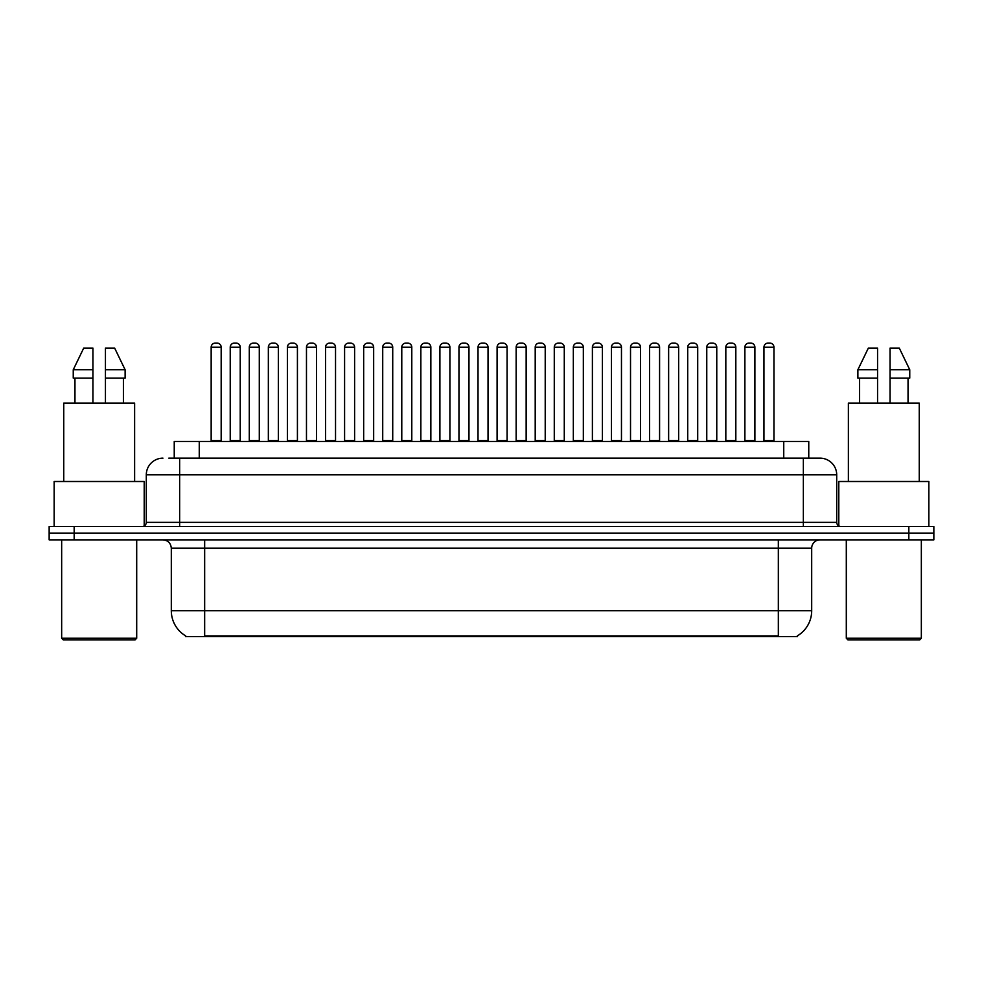<?xml version="1.0" encoding="UTF-8"?>
<svg xmlns="http://www.w3.org/2000/svg" width="983" height="983" viewBox="0 0 983 983"><rect width="100%" height="100%" fill="white"/><g stroke="black" fill="none" stroke-linecap="round" stroke-linejoin="round"><path stroke-width="1.47" d="M174.237 458.152L174.237 441.465L808.763 441.465L808.763 458.152M797.52 635.768L797.52 636.591L185.48 636.591L185.48 635.768M185.726 635.915A29.183 29.183 0 0 1 171.312 610.738L204.661 610.738L204.661 635.915L778.339 635.915L778.339 610.738L811.688 610.738L811.688 548.207A8.343 8.343 0 0 1 820.031 539.864M171.312 610.738L171.312 548.207C170.809 543.132 168.032 540.355 162.969 539.864M797.274 635.915A29.183 29.183 0 0 0 811.688 610.738M74.167 526.519L933.85 526.519L933.85 533.191L49.15 533.191L49.15 539.864L74.167 539.864L74.167 533.191L49.15 533.191L49.15 526.519L74.167 526.519L74.167 533.191L933.85 533.191L933.85 539.864L74.167 539.864M169.187 458.152L814.194 458.152M168.806 458.152L179.643 458.152L179.643 474.826L146.295 474.826L146.295 522.354A4.165 4.165 0 0 1 142.117 526.519M162.969 458.152A16.674 16.674 0 0 0 146.295 474.826M820.031 458.152A16.674 16.674 0 0 1 836.705 474.826L803.357 474.826L803.357 458.152L819.773 458.152M836.705 474.826L836.705 522.354C836.926 524.861 838.327 526.249 840.883 526.519M754.895 347.245L744.881 347.245A4.165 4.165 0 0 1 749.058 343.079L750.717 343.079A4.165 4.165 0 0 1 754.895 347.245L754.895 440.642A0.836 0.836 0 0 0 755.73 441.465M744.881 347.245L744.881 440.642A0.836 0.836 0 0 1 744.057 441.465M763.951 347.245A4.165 4.165 0 0 1 768.116 343.079L769.787 343.079A4.165 4.165 0 0 1 773.953 347.245L763.951 347.245L763.951 440.642A0.836 0.836 0 0 1 763.115 441.465M773.953 347.245L773.953 440.642A0.836 0.836 0 0 0 774.788 441.465M749.058 343.079L750.717 343.079L749.058 343.079M706.765 347.245L706.765 440.642L716.767 440.642L716.767 347.245L706.765 347.245A4.165 4.165 0 0 1 710.93 343.079L712.601 343.079A4.165 4.165 0 0 1 716.767 347.245L716.767 440.642A0.836 0.836 0 0 0 717.602 441.465M706.765 440.642A0.836 0.836 0 0 1 705.929 441.465M678.651 347.245L668.637 347.245A4.165 4.165 0 0 1 672.814 343.079L674.473 343.079A4.165 4.165 0 0 1 678.651 347.245L678.651 440.642A0.836 0.836 0 0 0 679.474 441.465M668.637 347.245L668.637 440.642A0.836 0.836 0 0 1 667.801 441.465M640.523 347.245L630.521 347.245A4.165 4.165 0 0 1 634.686 343.079L636.357 343.079A4.165 4.165 0 0 1 640.523 347.245L640.523 440.642A0.836 0.836 0 0 0 641.358 441.465M630.521 347.245L630.521 440.642A0.836 0.836 0 0 1 629.685 441.465M602.395 347.245L592.393 347.245A4.165 4.165 0 0 1 596.558 343.079L598.229 343.079A4.165 4.165 0 0 1 602.395 347.245L602.395 440.642A0.836 0.836 0 0 0 603.23 441.465M592.393 347.245L592.393 440.642A0.836 0.836 0 0 1 591.557 441.465M725.823 347.245A4.165 4.165 0 0 1 729.988 343.079L731.659 343.079A4.165 4.165 0 0 1 735.825 347.245L725.823 347.245L725.823 440.642A0.836 0.836 0 0 1 724.987 441.465M735.825 347.245L735.825 440.642A0.836 0.836 0 0 0 736.66 441.465M687.707 347.245A4.165 4.165 0 0 1 691.872 343.079L693.543 343.079A4.165 4.165 0 0 1 697.709 347.245L687.707 347.245L687.707 440.642A0.836 0.836 0 0 1 686.871 441.465M697.709 347.245L697.709 440.642A0.836 0.836 0 0 0 698.544 441.465M649.579 347.245A4.165 4.165 0 0 1 653.744 343.079L655.415 343.079A4.165 4.165 0 0 1 659.581 347.245L649.579 347.245L649.579 440.642A0.836 0.836 0 0 1 648.743 441.465M659.581 347.245L659.581 440.642A0.836 0.836 0 0 0 660.416 441.465M135.04 639.921L63.33 639.921L61.659 638.25L136.698 638.25L135.04 639.921M61.659 539.864L61.659 638.25M136.698 539.864L136.698 638.25M144.206 525.966L144.206 481.498L54.151 481.498L54.151 526.519M134.622 481.498L134.622 403.116L63.748 403.116L63.748 481.498M123.403 378.099L123.403 403.116L123.403 378.099M74.954 378.099L74.954 403.116M92.93 403.116L92.93 378.099L73.246 378.099L73.246 369.755L83.715 348.08L73.246 369.755L92.93 369.755L92.93 348.08L83.715 348.08M105.439 378.099L125.124 378.099L125.124 369.755L114.642 348.08L125.124 369.755L105.439 369.755L105.439 403.116M92.93 378.099L92.93 369.755M114.642 348.08L105.439 348.08L105.439 369.755M919.67 639.921L847.96 639.921L846.302 638.25L921.341 638.25L919.67 639.921M846.302 539.864L846.302 638.25M921.341 539.864L921.341 638.25M928.849 526.519L928.849 481.498L838.794 481.498L838.794 525.966M919.252 481.498L919.252 403.116L848.378 403.116L848.378 481.498M908.046 378.099L908.046 403.116L908.046 378.099M859.597 378.099L859.597 403.116M877.561 403.116L877.561 378.099L857.876 378.099L857.876 369.755L868.358 348.08L857.876 369.755L877.561 369.755L877.561 348.08L868.358 348.08M909.754 378.099L909.754 369.755L899.285 348.08L909.754 369.755L909.754 378.099L890.07 378.099L890.07 403.116M877.561 378.099L877.561 369.755L877.561 378.099M899.285 348.08L890.07 348.08L890.07 378.099M909.754 369.755L890.07 369.755M611.451 347.245A4.165 4.165 0 0 1 615.628 343.079L617.287 343.079A4.165 4.165 0 0 1 621.465 347.245L611.451 347.245L611.451 440.642A0.836 0.836 0 0 1 610.627 441.465M621.465 347.245L621.465 440.642A0.836 0.836 0 0 0 622.3 441.465M710.93 343.079L712.601 343.079L710.93 343.079M672.814 343.079L674.473 343.079L672.814 343.079M634.686 343.079L636.357 343.079L634.686 343.079M596.558 343.079L598.229 343.079L596.558 343.079M564.279 347.245L554.277 347.245A4.165 4.165 0 0 1 558.442 343.079L560.113 343.079A4.165 4.165 0 0 1 564.279 347.245L564.279 440.642A0.836 0.836 0 0 0 565.114 441.465M554.277 347.245L554.277 440.642A0.836 0.836 0 0 1 553.441 441.465M526.151 347.245L516.149 347.245A4.165 4.165 0 0 1 520.314 343.079L521.985 343.079A4.165 4.165 0 0 1 526.151 347.245L526.151 440.642A0.836 0.836 0 0 0 526.986 441.465M516.149 347.245L516.149 440.642A0.836 0.836 0 0 1 515.313 441.465M488.035 347.245L478.021 347.245A4.165 4.165 0 0 1 482.198 343.079L483.857 343.079A4.165 4.165 0 0 1 488.035 347.245L488.035 440.642A0.836 0.836 0 0 0 488.87 441.465M478.021 347.245L478.021 440.642A0.836 0.836 0 0 1 477.197 441.465M449.907 347.245L439.905 347.245A4.165 4.165 0 0 1 444.07 343.079L445.741 343.079A4.165 4.165 0 0 1 449.907 347.245L449.907 440.642A0.836 0.836 0 0 0 450.742 441.465M439.905 347.245L439.905 440.642A0.836 0.836 0 0 1 439.069 441.465M573.335 347.245A4.165 4.165 0 0 1 577.5 343.079L579.171 343.079A4.165 4.165 0 0 1 583.337 347.245L573.335 347.245L573.335 440.642A0.836 0.836 0 0 1 572.499 441.465M583.337 347.245L583.337 440.642A0.836 0.836 0 0 0 584.172 441.465M535.207 347.245A4.165 4.165 0 0 1 539.384 343.079L541.043 343.079A4.165 4.165 0 0 1 545.221 347.245L535.207 347.245L535.207 440.642A0.836 0.836 0 0 1 534.371 441.465M545.221 347.245L545.221 440.642A0.836 0.836 0 0 0 546.044 441.465M541.043 343.079L539.384 343.079M497.091 347.245A4.165 4.165 0 0 1 501.256 343.079L502.927 343.079A4.165 4.165 0 0 1 507.093 347.245L497.091 347.245L497.091 440.642A0.836 0.836 0 0 1 496.255 441.465M507.093 347.245L507.093 440.642A0.836 0.836 0 0 0 507.928 441.465M458.963 347.245A4.165 4.165 0 0 1 463.128 343.079L464.799 343.079A4.165 4.165 0 0 1 468.965 347.245L458.963 347.245L458.963 440.642A0.836 0.836 0 0 1 458.127 441.465M468.965 347.245L468.965 440.642A0.836 0.836 0 0 0 469.8 441.465M558.442 343.079L560.113 343.079L558.442 343.079M520.314 343.079L521.985 343.079L520.314 343.079M482.198 343.079L483.857 343.079L482.198 343.079M411.791 347.245L401.777 347.245A4.165 4.165 0 0 1 405.954 343.079L407.613 343.079A4.165 4.165 0 0 1 411.791 347.245L411.791 440.642A0.836 0.836 0 0 0 412.614 441.465M401.777 347.245L401.777 440.642A0.836 0.836 0 0 1 400.941 441.465M373.663 347.245L363.661 347.245A4.165 4.165 0 0 1 367.826 343.079L369.497 343.079A4.165 4.165 0 0 1 373.663 347.245L373.663 440.642A0.836 0.836 0 0 0 374.498 441.465M373.663 440.642L363.661 440.642L363.661 347.245L363.661 440.642A0.836 0.836 0 0 1 362.825 441.465M325.533 347.245L325.533 440.642L335.535 440.642L335.535 347.245L325.533 347.245A4.165 4.165 0 0 1 329.698 343.079L331.369 343.079A4.165 4.165 0 0 1 335.535 347.245L335.535 440.642A0.836 0.836 0 0 0 336.37 441.465M325.533 440.642A0.836 0.836 0 0 1 324.697 441.465M297.419 347.245L287.405 347.245A4.165 4.165 0 0 1 291.582 343.079L293.241 343.079A4.165 4.165 0 0 1 297.419 347.245L297.419 440.642A0.836 0.836 0 0 0 298.254 441.465M287.405 347.245L287.405 440.642A0.836 0.836 0 0 1 286.581 441.465M259.291 347.245L249.289 347.245A4.165 4.165 0 0 1 253.454 343.079L255.125 343.079A4.165 4.165 0 0 1 259.291 347.245L259.291 440.642A0.836 0.836 0 0 0 260.126 441.465M249.289 347.245L249.289 440.642A0.836 0.836 0 0 1 248.453 441.465M221.175 347.245L211.161 347.245A4.165 4.165 0 0 1 215.338 343.079L216.997 343.079A4.165 4.165 0 0 1 221.175 347.245L221.175 440.642A0.836 0.836 0 0 0 221.998 441.465M211.161 347.245L211.161 440.642A0.836 0.836 0 0 1 210.325 441.465M420.847 347.245A4.165 4.165 0 0 1 425.012 343.079L426.683 343.079A4.165 4.165 0 0 1 430.849 347.245L420.847 347.245L420.847 440.642A0.836 0.836 0 0 1 420.011 441.465M430.849 347.245L430.849 440.642A0.836 0.836 0 0 0 431.684 441.465M382.719 347.245A4.165 4.165 0 0 1 386.884 343.079L388.555 343.079A4.165 4.165 0 0 1 392.721 347.245L382.719 347.245L382.719 440.642A0.836 0.836 0 0 1 381.883 441.465M392.721 347.245L392.721 440.642A0.836 0.836 0 0 0 393.556 441.465M344.591 347.245A4.165 4.165 0 0 1 348.768 343.079L350.427 343.079A4.165 4.165 0 0 1 354.605 347.245L344.591 347.245L344.591 440.642A0.836 0.836 0 0 1 343.755 441.465M354.605 347.245L354.605 440.642A0.836 0.836 0 0 0 355.441 441.465M350.427 343.079L348.768 343.079M306.475 347.245A4.165 4.165 0 0 1 310.64 343.079L312.311 343.079A4.165 4.165 0 0 1 316.477 347.245L306.475 347.245L306.475 440.642A0.836 0.836 0 0 1 305.639 441.465M316.477 347.245L316.477 440.642A0.836 0.836 0 0 0 317.312 441.465M268.347 347.245A4.165 4.165 0 0 1 272.512 343.079L274.183 343.079A4.165 4.165 0 0 1 278.349 347.245L268.347 347.245L268.347 440.642A0.836 0.836 0 0 1 267.511 441.465M278.349 347.245L278.349 440.642A0.836 0.836 0 0 0 279.184 441.465M230.231 347.245A4.165 4.165 0 0 1 234.396 343.079L236.067 343.079A4.165 4.165 0 0 1 240.233 347.245L230.231 347.245L230.231 440.642A0.836 0.836 0 0 1 229.395 441.465M240.233 347.245L240.233 440.642A0.836 0.836 0 0 0 241.068 441.465M444.07 343.079L445.741 343.079L444.07 343.079M405.954 343.079L407.613 343.079L405.954 343.079M367.826 343.079L369.497 343.079L367.826 343.079M329.698 343.079L331.369 343.079L329.698 343.079M291.582 343.079L293.241 343.079L291.582 343.079M253.454 343.079L255.125 343.079L253.454 343.079M775.009 636.591L775.009 635.768M207.991 636.591L207.991 635.768M199.254 458.152L199.254 441.465M783.746 458.152L783.746 441.465M778.339 539.864L778.339 548.207L171.312 548.207M811.688 548.207L778.339 548.207L778.339 610.738L204.661 610.738L204.661 539.864M908.833 539.864L908.833 526.519M179.643 526.519L179.643 522.354L836.705 522.354M146.295 522.354L179.643 522.354L179.643 474.826L803.357 474.826L803.357 526.519M744.881 440.642L754.895 440.642M763.951 440.642L773.953 440.642M668.637 440.642L678.651 440.642M630.521 440.642L640.523 440.642M592.393 440.642L602.395 440.642M725.823 440.642L735.825 440.642M687.707 440.642L697.709 440.642M649.579 440.642L659.581 440.642M611.451 440.642L621.465 440.642M554.277 440.642L564.279 440.642M516.149 440.642L526.151 440.642M478.021 440.642L488.035 440.642M439.905 440.642L449.907 440.642M573.335 440.642L583.337 440.642M535.207 440.642L545.221 440.642M497.091 440.642L507.093 440.642M458.963 440.642L468.965 440.642M401.777 440.642L411.791 440.642M287.405 440.642L297.419 440.642M249.289 440.642L259.291 440.642M211.161 440.642L221.175 440.642M420.847 440.642L430.849 440.642M382.719 440.642L392.721 440.642M344.591 440.642L354.605 440.642M306.475 440.642L316.477 440.642M268.347 440.642L278.349 440.642M230.231 440.642L240.233 440.642"/></g></svg>
